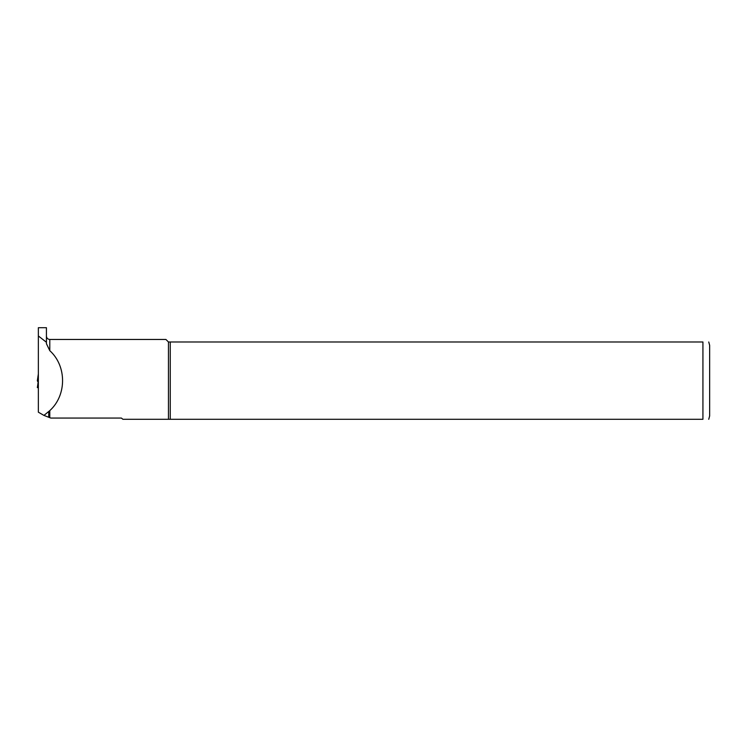 <?xml version="1.0" encoding="UTF-8"?>
<svg xmlns="http://www.w3.org/2000/svg" width="747" height="747" viewBox="0 0 747 747"><rect width="100%" height="100%" fill="white"/><g stroke="black" fill="none" stroke-linecap="round" stroke-linejoin="round"><path stroke-width="1.12" d="M38.218 381.549L37.35 380.709L38.358 373.883L37.35 380.718M37.611 381.493L38.358 376.451M38.358 387.674L38.358 385.303M37.35 387.6L38.358 380.587L37.35 387.6L38.013 387.674M38.358 335.963L46.426 342.266L46.426 327.7L38.358 327.7L38.358 412.195L43.942 415.407L50.796 418.068L121.388 418.068L122.928 419.3L168.448 419.3L168.448 341.986L165.927 339.465L49.788 339.465C47.743 339.269 46.622 338.148 46.426 336.103M46.426 342.266L46.426 343.695L49.788 350.67C66.828 366.002 66.828 395.284 49.788 410.617L43.942 415.407M48.742 417.302L48.742 411.793M168.448 419.3L702.927 419.3C711.396 419.3 711.396 419.3 702.927 419.3L702.927 341.986L168.448 341.986M170.251 419.3L170.251 341.986M708.754 419.3L709.65 415.939L709.65 345.347L708.754 341.986M702.927 341.986C711.396 341.986 711.396 341.986 702.927 341.986M49.788 350.67L49.788 339.465M49.788 417.685L49.788 410.617"/></g></svg>
